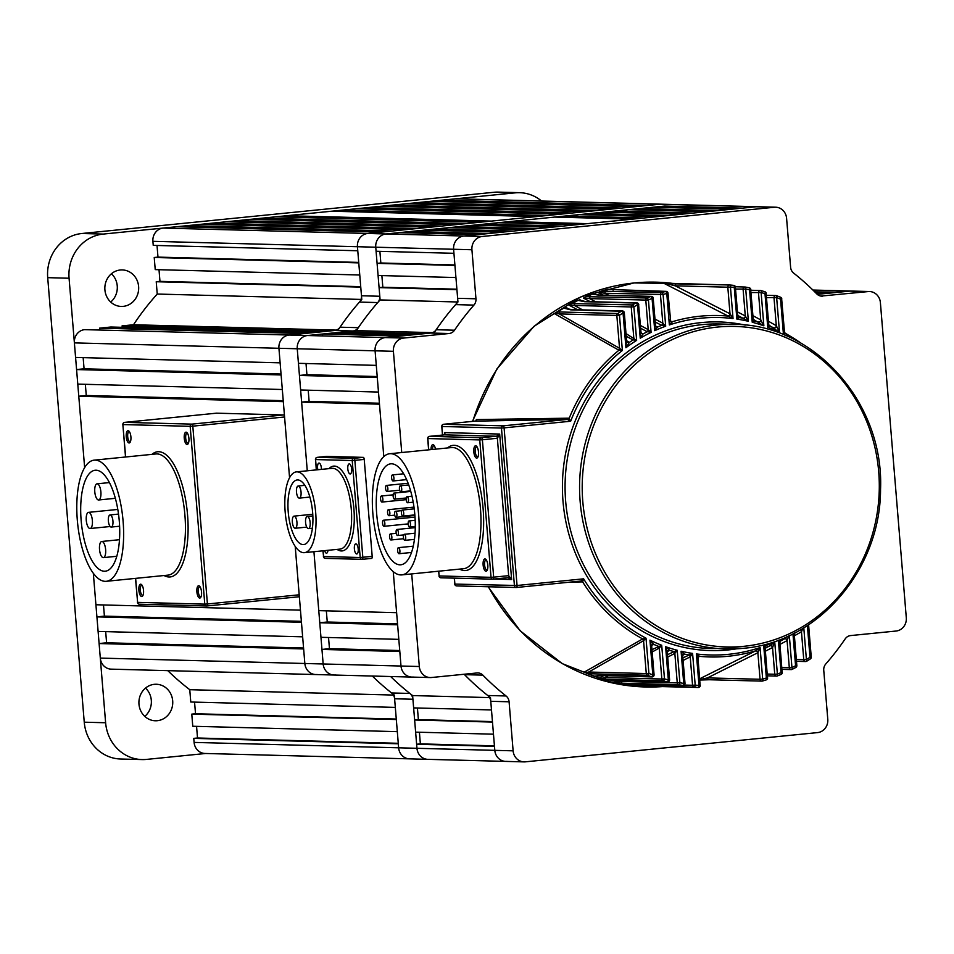 <?xml version="1.0" encoding="UTF-8"?>
<svg xmlns="http://www.w3.org/2000/svg" width="954" height="954" viewBox="0 0 954 954"><rect width="100%" height="100%" fill="white"/><g stroke="black" fill="none" stroke-linecap="round" stroke-linejoin="round"><path stroke-width="1.43" d="M820.929 296.086L868.152 291.578A12.175 11.281 91.5 0 1 869.464 291.53A12.175 11.281 91.5 0 1 880.387 302.585L906.3 617.787A12.175 11.281 91.5 0 1 896.056 631.035L850.586 635.579A8.121 7.525 -88.5 0 0 845.196 638.882A261.778 242.554 -88.5 0 1 825.782 663.984A8.121 7.525 -88.5 0 0 823.755 670.304L827.786 719.352A12.175 11.281 91.5 0 1 817.542 732.6L525.356 761.841A12.175 11.281 91.5 0 1 524.044 761.888A12.175 11.281 91.5 0 1 513.121 750.834L509.09 701.786L490.773 701.309A8.121 7.525 91.5 0 0 487.744 695.502A261.778 242.554 -88.5 0 1 464.55 674.657A8.121 7.525 91.5 0 0 464.133 674.251M419.319 666.512A12.175 11.281 91.5 0 0 430.242 677.567L111.213 669.148A12.175 11.281 -88.5 0 1 100.301 658.093L304.839 663.495A12.175 11.281 91.5 0 0 315.762 674.538A12.175 11.281 -88.5 0 1 304.839 663.495L323.156 663.972A12.175 11.281 91.5 0 0 334.079 675.027A12.175 11.281 -88.5 0 1 323.156 663.972L401.002 666.035A12.175 11.281 91.5 0 0 411.925 677.078A12.175 11.281 -88.5 0 1 401.002 666.035L419.319 666.512L411.711 573.903M401.729 452.53L393.406 351.31L375.089 350.822A12.175 11.281 -88.5 0 1 385.333 337.573L430.803 333.029A8.121 7.525 91.5 0 0 436.193 329.726A261.778 242.554 -88.5 0 1 455.607 304.624A8.121 7.525 91.5 0 0 457.646 298.304L475.963 298.793A8.121 7.525 -88.5 0 1 473.923 305.101L455.607 304.624M321.963 649.424L399.809 651.487L401.002 666.035L393.251 571.625L396.625 612.683L318.779 610.632L313.926 551.71L323.156 663.972L321.963 649.424L329.452 648.672L399.738 650.533M283.648 414.942L216.486 413.177L124.712 422.36L191.873 424.125L283.648 414.942A2.027 0.763 84.3 0 1 284.578 416.981L278.926 348.282A12.175 11.281 -88.5 0 1 289.169 335.033L385.333 337.573A12.175 11.281 91.5 0 0 375.089 350.822L376.293 365.37L298.435 363.319L297.243 348.77L307.271 470.799L301.631 402.111L379.477 404.162L383.794 456.62L375.089 350.822L297.243 348.77A12.175 11.281 -88.5 0 1 307.486 335.522L352.956 330.978L334.639 330.489A8.121 7.525 91.5 0 0 340.029 327.198A261.778 242.554 -88.5 0 1 359.443 302.084A8.121 7.525 91.5 0 0 361.471 295.764L379.787 296.253A8.121 7.525 -88.5 0 1 377.76 302.561L359.443 302.084M482.164 236.497A12.175 11.281 91.5 0 0 471.92 249.745L152.902 241.326A12.175 11.281 -88.5 0 1 163.146 228.078L367.684 233.468A12.175 11.281 91.5 0 0 357.44 246.716A12.175 11.281 -88.5 0 1 367.684 233.468L386 233.957A12.175 11.281 91.5 0 0 375.757 247.205A12.175 11.281 -88.5 0 1 386 233.957L463.847 236.008A12.175 11.281 91.5 0 0 453.603 249.256A12.175 11.281 -88.5 0 1 463.847 236.008L482.164 236.497L774.35 207.256L756.033 206.768A12.175 11.281 -88.5 0 1 757.357 206.72A12.175 11.281 91.5 0 0 756.033 206.768L678.187 204.716A12.175 11.281 -88.5 0 1 679.51 204.669A12.175 11.281 91.5 0 0 678.187 204.716L659.87 204.239A12.175 11.281 -88.5 0 1 661.194 204.192A12.175 11.281 91.5 0 0 659.87 204.239L455.332 198.837A12.175 11.281 -88.5 0 1 456.644 198.79L775.674 207.209A12.175 11.281 91.5 0 0 774.35 207.256M463.847 236.008L756.033 206.768L742.546 208.127L664.699 206.064L386 233.957L399.487 232.609L477.334 234.66L463.847 236.008M419.414 732.231L420.368 743.881L416.624 744.263L494.47 746.314L494.804 750.357A12.175 11.281 91.5 0 0 505.727 761.399A12.175 11.281 -88.5 0 1 494.804 750.357L490.773 701.309M379.787 296.253L375.757 247.205L376.091 251.248L453.937 253.299L453.603 249.256L457.646 298.304M868.152 291.578L849.835 291.101A12.175 11.281 -88.5 0 1 851.147 291.053A12.175 11.281 91.5 0 0 849.835 291.101L817.268 294.357M822.682 296.134A8.121 7.525 -88.5 0 1 821.799 296.157A8.121 7.525 -88.5 0 1 816.839 293.963A261.778 242.554 -88.5 0 0 793.656 273.106A8.121 7.525 -88.5 0 1 790.616 267.311L786.585 218.251A12.175 11.281 91.5 0 0 775.674 207.209M471.92 249.745L475.963 298.793M436.193 329.726L454.509 330.215A261.778 242.554 -88.5 0 1 473.923 305.101M454.509 330.215A8.121 7.525 -88.5 0 1 449.119 333.506L430.803 333.029M74.388 342.891L278.926 348.282L280.118 362.83L75.581 357.44L74.388 342.891A12.175 11.281 -88.5 0 1 84.632 329.643L289.169 335.033A12.175 11.281 91.5 0 0 278.926 348.282L297.243 348.77A12.175 11.281 91.5 0 1 307.486 335.522L403.649 338.062L449.119 333.506M403.649 338.062A12.175 11.281 91.5 0 0 393.406 351.31M430.242 677.567A12.175 11.281 91.5 0 0 431.554 677.507L477.024 672.964A8.121 7.525 -88.5 0 1 477.906 672.928A8.121 7.525 -88.5 0 1 482.867 675.134L464.55 674.657M487.744 695.502L506.061 695.979A261.778 242.554 -88.5 0 1 482.867 675.134M506.061 695.979A8.121 7.525 -88.5 0 1 509.09 701.786M812.999 290.123L849.835 291.101L813.5 290.612M814.966 292.067L834.845 292.592L816.421 293.534M454.939 265.427L455.929 277.542L378.082 275.491L377.092 263.364L454.939 265.427M333.709 332.898L322.464 334.019L400.322 336.082L411.556 334.949L333.709 332.898M356.367 330.633L344.943 331.777L422.789 333.828L434.213 332.684A261.778 242.554 -88.5 0 1 457.944 301.989L456.93 289.67L379.084 287.619L380.097 299.938A261.778 242.554 -88.5 0 0 356.367 330.633L432.496 332.636M414.632 720.008L415.634 732.135L493.48 734.186L492.479 722.071L414.632 720.008L418.377 719.638L417.423 707.987M489.581 697.601L412.617 695.573L413.631 707.892L491.489 709.943L490.475 697.624A261.778 242.554 -88.5 0 1 464.157 674.251M416.624 744.263L416.958 748.306A12.175 11.281 91.5 0 0 427.869 759.348A12.175 11.281 -88.5 0 1 416.958 748.306L412.927 699.246L394.61 698.769A8.121 7.525 91.5 0 0 391.569 692.962A261.778 242.554 -88.5 0 1 372.31 676.028A261.778 242.554 -88.5 0 0 394.3 695.084L395.314 707.403L190.776 702.013L189.763 689.694A261.778 242.554 -88.5 0 1 167.773 670.638M412.617 695.573A261.778 242.554 -88.5 0 1 390.627 676.517A261.778 242.554 -88.5 0 0 409.898 693.439A8.121 7.525 -88.5 0 1 412.927 699.246M328.534 637.499L329.452 648.672M319.769 622.759L397.615 624.81L398.82 639.359L320.961 637.308L319.769 622.759L327.258 622.008L397.544 623.856M326.34 610.834L327.258 622.008M308.202 390.186L309.12 401.36L301.631 402.111M299.437 375.447L377.283 377.498L378.476 392.046L300.629 389.983L299.437 375.447L306.926 374.695L306.007 363.522M322.464 334.019L322.583 335.45M344.943 331.777L345.062 333.196M381.874 275.587L382.828 287.237L379.084 287.619M379.883 251.343L380.837 262.994L377.092 263.364M410.84 232.907L410.721 231.476L424.208 230.129L502.054 232.192L488.567 233.539L410.721 231.476M435.561 230.427L435.453 229.008L448.929 227.66L526.787 229.711L513.3 231.059L435.453 229.008M460.293 227.958L460.174 226.539L473.661 225.18L551.507 227.243L538.02 228.59L460.174 226.539M485.014 225.49L484.894 224.059L498.382 222.711L576.228 224.762L562.741 226.11L484.894 224.059M509.734 223.009L509.615 221.59L554.572 217.083L632.419 219.146L587.461 223.641L509.615 221.59M565.925 217.393L565.805 215.962L579.293 214.614L657.139 216.665L643.652 218.013L565.805 215.962M590.645 214.912L590.526 213.493L604.013 212.146L681.86 214.197L668.384 215.544L590.526 213.493M615.378 212.444L615.258 211.013L628.746 209.665L706.592 211.716L693.105 213.076L615.258 211.013M640.098 209.963L639.979 208.544L653.466 207.197L731.313 209.248L717.825 210.595L639.979 208.544M664.819 207.495L664.699 206.064M411.925 677.078A12.175 11.281 91.5 0 0 413.237 677.03M524.044 761.888L505.727 761.399A12.175 11.281 91.5 0 0 507.039 761.352M457.157 301.965L380.097 299.938M309.12 401.36L379.406 403.22M306.926 374.695L377.212 376.544M418.377 719.638L492.443 721.594M420.368 743.881L494.434 745.837M382.828 287.237L456.894 289.193M380.837 262.994L454.903 264.95M140.691 584.206A6.189 2.313 -95.7 0 0 138.879 590.311A6.189 2.313 -95.7 0 0 141.705 596.536A6.189 2.313 -95.7 0 0 142.695 595.916A6.189 2.313 -95.7 0 0 143.505 590.144A6.189 2.313 -95.7 0 0 141.562 584.635A6.189 2.313 -95.7 0 0 140.691 584.206M142.063 585.267A5.068 1.896 -95.7 0 0 141.812 585.219A5.068 1.896 -95.7 0 0 141.729 585.219A5.068 1.896 -95.7 0 0 140.333 590.335A5.068 1.896 -95.7 0 0 142.647 595.32A5.068 1.896 -95.7 0 0 142.742 595.32A5.068 1.896 -95.7 0 0 143.052 595.201M128.075 430.648A6.189 2.313 -95.7 0 0 126.25 436.741A6.189 2.313 -95.7 0 0 129.088 442.966A6.189 2.313 -95.7 0 0 130.066 442.346A6.189 2.313 -95.7 0 0 130.877 436.574A6.189 2.313 -95.7 0 0 128.945 431.077A6.189 2.313 -95.7 0 0 128.075 430.648M129.434 431.697A5.068 1.896 -95.7 0 0 129.195 431.649A5.068 1.896 -95.7 0 0 129.1 431.661A5.068 1.896 -95.7 0 0 127.705 436.777A5.068 1.896 -95.7 0 0 130.018 441.762A5.068 1.896 -95.7 0 0 130.114 441.75A5.068 1.896 -95.7 0 0 130.436 441.642M186.078 432.174A6.189 2.313 -95.7 0 0 184.253 438.28A6.189 2.313 -95.7 0 0 187.091 444.504A6.189 2.313 -95.7 0 0 188.069 443.884A6.189 2.313 -95.7 0 0 188.88 438.113A6.189 2.313 -95.7 0 0 186.948 432.603A6.189 2.313 -95.7 0 0 186.078 432.174M187.437 433.235A5.068 1.896 -95.7 0 0 187.199 433.188A5.068 1.896 -95.7 0 0 187.103 433.188A5.068 1.896 -95.7 0 0 185.708 438.303A5.068 1.896 -95.7 0 0 188.021 443.288A5.068 1.896 -95.7 0 0 188.117 443.288A5.068 1.896 -95.7 0 0 188.439 443.169M198.694 585.732A6.189 2.313 -95.7 0 0 196.882 591.838A6.189 2.313 -95.7 0 0 199.708 598.063A6.189 2.313 -95.7 0 0 200.698 597.442A6.189 2.313 -95.7 0 0 201.509 591.671A6.189 2.313 -95.7 0 0 199.565 586.173A6.189 2.313 -95.7 0 0 198.694 585.732M200.066 586.793A5.068 1.896 -95.7 0 0 199.815 586.746A5.068 1.896 -95.7 0 0 199.732 586.746A5.068 1.896 -95.7 0 0 198.337 591.862A5.068 1.896 -95.7 0 0 200.65 596.846A5.068 1.896 -95.7 0 0 200.745 596.846A5.068 1.896 -95.7 0 0 201.067 596.739M103.247 557.637A8.121 3.029 -95.7 0 0 103.39 557.625A8.121 3.029 -95.7 0 0 105.62 549.444A8.121 3.029 -95.7 0 0 101.911 541.467A8.121 3.029 -95.7 0 0 101.768 541.478A8.121 3.029 -95.7 0 0 99.538 549.659A8.121 3.029 -95.7 0 0 103.247 557.637M89.986 528.516A8.121 3.029 -95.7 0 0 90.129 528.516A8.121 3.029 -95.7 0 0 92.359 520.324A8.121 3.029 -95.7 0 0 88.662 512.358A8.121 3.029 -95.7 0 0 88.507 512.358A8.121 3.029 -95.7 0 0 86.289 520.55A8.121 3.029 -95.7 0 0 89.986 528.516M98.5 499.979A8.121 3.029 -95.7 0 0 98.644 499.979A8.121 3.029 -95.7 0 0 100.874 491.787A8.121 3.029 -95.7 0 0 97.177 483.821A8.121 3.029 -95.7 0 0 97.034 483.821A8.121 3.029 -95.7 0 0 94.804 492.014A8.121 3.029 -95.7 0 0 98.5 499.979M111.153 527.061A6.094 2.278 -95.7 0 0 111.26 527.061A6.094 2.278 -95.7 0 0 112.93 520.92A6.094 2.278 -95.7 0 0 110.151 514.945A6.094 2.278 -95.7 0 0 110.044 514.945A6.094 2.278 -95.7 0 0 108.374 521.087A6.094 2.278 -95.7 0 0 111.153 527.061M96.056 470.215A50.729 18.961 -95.7 0 0 95.161 470.25A50.729 18.961 -95.7 0 0 81.233 521.421A50.729 18.961 -95.7 0 0 104.368 571.243A50.729 18.961 -95.7 0 0 105.262 571.207A50.729 18.961 -95.7 0 0 119.19 520.037A50.729 18.961 -95.7 0 0 96.056 470.215M105.19 581.344A60.877 22.753 -95.7 0 0 106.276 581.308A60.877 22.753 -95.7 0 0 122.983 519.894A60.877 22.753 -95.7 0 0 95.221 460.114A60.877 22.753 -95.7 0 0 94.148 460.15A60.877 22.753 -95.7 0 0 77.441 521.552A60.877 22.753 -95.7 0 0 105.19 581.344M284.578 416.981L192.803 426.164L207.423 603.977L299.198 594.795L295.215 546.415L304.839 663.495L303.646 648.947L99.109 643.545L100.301 658.093M135.647 578.362L137.614 602.368L204.776 604.144L190.168 426.331L122.994 424.566A2.027 1.884 91.5 0 1 124.712 422.36A2.027 0.763 -95.7 0 0 124.676 422.36L216.451 413.177A2.027 0.763 84.3 0 1 216.451 413.177A2.027 0.763 84.3 0 1 216.486 413.177M299.198 594.795A2.027 0.763 84.3 0 1 298.638 596.799A2.027 0.763 84.3 0 1 298.602 596.799L206.887 605.969M324.634 550.637A5.068 1.896 -95.7 0 0 326.483 553.177A5.068 1.896 -95.7 0 0 326.566 553.177A5.068 1.896 -95.7 0 0 327.973 550.303M356.701 553.976A5.068 1.896 -95.7 0 0 356.796 553.976A5.068 1.896 -95.7 0 0 358.191 548.86A5.068 1.896 -95.7 0 0 355.878 543.875A5.068 1.896 -95.7 0 0 355.782 543.875A5.068 1.896 -95.7 0 0 354.387 549.003A5.068 1.896 -95.7 0 0 356.701 553.976M350.13 473.971A5.068 1.896 -95.7 0 0 350.213 473.971A5.068 1.896 -95.7 0 0 351.609 468.855A5.068 1.896 -95.7 0 0 349.295 463.871A5.068 1.896 -95.7 0 0 349.2 463.871A5.068 1.896 -95.7 0 0 347.816 468.986A5.068 1.896 -95.7 0 0 350.13 473.971M321.438 469.38A5.068 1.896 -95.7 0 0 319.077 463.072A5.068 1.896 -95.7 0 0 318.982 463.072A5.068 1.896 -95.7 0 0 317.825 469.738M294.154 516.138A6.094 2.278 -95.7 0 0 294.047 516.138A6.094 2.278 -95.7 0 0 292.377 522.279A6.094 2.278 -95.7 0 0 295.144 528.266A6.094 2.278 -95.7 0 0 295.251 528.254A6.094 2.278 -95.7 0 0 296.932 522.112A6.094 2.278 -95.7 0 0 294.154 516.138M307.367 516.484A6.094 2.278 -95.7 0 0 307.26 516.496A6.094 2.278 -95.7 0 0 305.59 522.637A6.094 2.278 -95.7 0 0 308.369 528.611A6.094 2.278 -95.7 0 0 308.476 528.611A6.094 2.278 -95.7 0 0 310.145 522.47A6.094 2.278 -95.7 0 0 307.367 516.484M298.268 486.003A6.094 2.278 -95.7 0 0 298.161 486.015A6.094 2.278 -95.7 0 0 296.491 492.145A6.094 2.278 -95.7 0 0 299.27 498.131A6.094 2.278 -95.7 0 0 299.377 498.119A6.094 2.278 -95.7 0 0 301.047 491.99A6.094 2.278 -95.7 0 0 298.268 486.003M297.767 479.945A32.472 12.128 84.3 0 1 312.578 511.833A32.472 12.128 84.3 0 1 303.658 544.579A32.472 12.128 84.3 0 1 303.086 544.603A32.472 12.128 84.3 0 1 288.287 512.715A32.472 12.128 84.3 0 1 297.195 479.969A32.472 12.128 84.3 0 1 297.767 479.945M303.754 552.688A40.581 15.169 84.3 0 1 285.246 512.823A40.581 15.169 84.3 0 1 296.384 471.884A40.581 15.169 84.3 0 1 297.111 471.86A40.581 15.169 84.3 0 1 315.607 511.714A40.581 15.169 84.3 0 1 304.469 552.652A40.581 15.169 84.3 0 1 303.754 552.688M326.59 456.406A2.027 0.763 84.3 0 1 326.626 456.406A2.027 0.763 84.3 0 1 326.662 456.406L363.295 457.371A2.027 0.763 84.3 0 1 364.225 459.411L372.191 556.397A2.027 0.763 84.3 0 1 371.631 558.4A2.027 0.763 84.3 0 1 371.595 558.4L362.305 559.33A2.027 0.763 84.3 0 1 362.234 559.33A2.027 1.884 -88.5 0 1 360.195 557.506L352.217 460.52L315.583 459.554L316.43 469.881M582.846 301.321L579.829 299.723A201.366 186.567 -88.5 0 0 579.042 300.093L585.529 301.524A2.027 1.884 91.5 0 0 584.695 301.702L578.1 300.403A201.914 187.079 91.5 0 0 571.851 303.563L632.299 304.934A2.027 0.68 62.2 0 1 633.873 306.783L636.64 340.375L632.717 339.791L626.241 336.225M577.564 309.752L569.049 305.173L570.552 304.374M569.49 305.053L574.391 305.447L582.584 309.883M593.471 293.999L599.446 295.013A2.027 1.884 91.5 0 0 598.754 295.144L592.577 294.178A201.914 187.079 91.5 0 0 586.388 296.658L646.991 298.006A2.027 0.704 67.3 0 1 648.422 299.914L651.093 332.374L646.979 331.587L640.694 328.259M590.192 301.643L583.431 298.101L585.005 297.386M583.884 298.006L589.584 298.602L595.642 301.786M594.103 293.915L596.298 294.786M670.257 320.365A2.027 1.92 -41.3 0 0 670.638 321.081A2.027 1.92 -41.3 0 1 670.638 321.081L671.008 321.379A2.027 1.825 -62.9 0 0 672.284 321.498L672.51 321.665A2.027 1.92 -41.3 0 1 670.662 321.104L668.027 293.224A2.027 2.027 0 0 0 666.059 291.364A2.027 1.884 91.5 0 1 667.883 293.2L666.774 293.403A2.027 0.727 -106.4 0 0 665.522 291.435L608.437 289.456M603.035 295.108L597.931 292.484L601.032 291.22L661.802 292.568A2.027 0.727 72.4 0 1 663.09 294.536L665.689 326.208L661.384 325.195L655.291 322.047M598.396 292.413L604.908 293.236L608.855 295.263M608.879 289.181L608.223 289.336A201.366 186.567 -88.5 0 1 608.879 289.181L609.964 289.742M727.819 315.941A2.027 1.825 117.1 0 0 730.001 313.771L727.819 287.202L675.229 285.818L730.001 313.771L733.042 318.564L664.509 283.612L729.631 284.984M637.093 684.256A2.027 1.884 91.5 0 0 638.691 685.64L631.894 684.996L635.209 684.197M630.642 684.578L631.643 684.865L630.165 684.567L631.107 684.09M624.727 684.221L616.427 682.301L621.054 681.406A2.027 1.884 91.5 0 0 622.58 683.207L618.156 682.992A201.914 187.079 91.5 0 0 624.631 684.197L682.659 685.437A2.027 0.751 -79.9 0 0 683.732 683.446L684.841 683.243M615.449 681.967L616.427 682.301L614.984 681.919L617.453 680.655M609.523 680.989L601.306 678.449L604.979 677.519A2.027 1.884 91.5 0 0 606.339 679.284L602.725 679.081A201.914 187.079 91.5 0 0 609.391 680.953L667.108 681.907A2.027 0.739 -74.6 0 0 668.337 679.963L669.446 679.761M611.824 680.703L610.322 680.977M600.149 677.889L601.092 678.282L599.684 677.817L603.787 675.647M585.804 672.832L587.151 673.548L585.601 672.665L588.761 672.021A2.027 1.884 91.5 0 0 589.966 673.739L587.151 673.548A201.914 187.079 91.5 0 0 594.032 676.195L600.829 675.468L651.427 676.803A2.027 0.727 -69.3 0 0 652.81 674.907L653.919 674.705M597.431 675.694L594.986 676.35M595.642 676.398L601.402 675.575A2.027 1.884 -88.5 0 1 600.829 675.468M584.707 672.212L585.601 672.665L584.265 672.117L642.388 639.085L646.013 638.166L643.568 640.683L588.761 672.021L646.275 673.548L643.568 640.683A2.027 1.86 -120.5 0 0 642.388 639.085M476.177 421L476.332 419.569L568.811 418.186L570.659 421.227L567.427 419.414L474.782 421.155A2.027 0.763 -95.7 0 0 474.746 421.155A2.027 0.763 -95.7 0 0 474.71 421.167M571.971 309.621A2.027 1.884 91.5 0 0 570.766 309.859L563.778 308.13L565.483 307.188L569.645 309.442M560.225 311.982A2.027 1.884 -88.5 0 0 559.318 313.914L619.54 348.293L616.833 315.428L559.318 313.914L556.051 313.151L557.434 312.089L560.225 311.982L617.739 313.508A2.027 0.644 56.9 0 1 619.468 315.261L622.366 350.464L618.633 350.058L554.811 313.842A201.366 186.567 -88.5 0 1 556.397 312.781M626.611 340.721L629.413 342.367L625.919 347.733L623.057 312.984L624.166 312.769A2.027 1.884 91.5 0 0 622.354 310.932L571.756 309.597L566.318 308.583L565.305 307.403M484.954 558.925A6.189 2.313 -95.7 0 0 483.129 565.018A6.189 2.313 -95.7 0 0 485.968 571.243A6.189 2.313 -95.7 0 0 486.957 570.623A6.189 2.313 -95.7 0 0 487.768 564.851A6.189 2.313 -95.7 0 0 485.824 559.354A6.189 2.313 -95.7 0 0 484.954 558.925M486.325 559.974A5.068 1.896 -95.7 0 0 486.075 559.926A5.068 1.896 -95.7 0 0 485.991 559.926A5.068 1.896 -95.7 0 0 484.596 565.054A5.068 1.896 -95.7 0 0 486.91 570.027A5.068 1.896 -95.7 0 0 486.993 570.027A5.068 1.896 -95.7 0 0 487.315 569.92M435.513 449.155A6.189 2.313 -95.7 0 0 433.784 445.077A6.189 2.313 -95.7 0 0 432.913 444.636A6.189 2.313 -95.7 0 0 431.041 449.596M434.285 445.697A5.068 1.896 -95.7 0 0 434.034 445.649A5.068 1.896 -95.7 0 0 433.951 445.649A5.068 1.896 -95.7 0 0 432.496 449.453M475.652 445.768A6.189 2.313 -95.7 0 0 473.828 451.874A6.189 2.313 -95.7 0 0 476.666 458.099A6.189 2.313 -95.7 0 0 477.656 457.479A6.189 2.313 -95.7 0 0 478.467 451.707A6.189 2.313 -95.7 0 0 476.523 446.198A6.189 2.313 -95.7 0 0 475.652 445.768M477.024 446.83A5.068 1.896 -95.7 0 0 476.773 446.782A5.068 1.896 -95.7 0 0 476.69 446.782A5.068 1.896 -95.7 0 0 475.295 451.898A5.068 1.896 -95.7 0 0 477.608 456.883A5.068 1.896 -95.7 0 0 477.692 456.883A5.068 1.896 -95.7 0 0 478.014 456.763M699.723 678.771L755.699 650.819L760.088 647.575L762.687 679.105A2.027 0.727 73.6 0 1 762.496 681.037L762.496 681.037A2.027 0.727 73.6 0 1 762.413 681.049A2.027 1.884 91.5 0 1 762.174 681.096M765.442 648.112L770.212 645.667L774.731 641.851L777.379 674.084A2.027 0.715 68.6 0 1 777.355 675.945L777.355 675.945A2.027 0.715 68.6 0 1 777.248 675.969A2.027 1.884 91.5 0 1 776.866 676.076M789.328 635.614L791.951 667.597A2.027 0.68 63.5 0 1 792.094 669.398L792.094 669.398A2.027 0.68 63.5 0 1 791.975 669.422A2.027 1.884 91.5 0 1 791.438 669.589M803.793 627.851L806.404 659.536A2.027 0.656 58.2 0 1 806.702 661.241A2.027 0.656 58.2 0 1 806.571 661.277A2.027 1.884 91.5 0 1 805.891 661.527M585.756 301.536A2.027 1.884 91.5 0 0 585.529 301.524L636.795 302.871A2.027 1.884 91.5 0 0 635.96 303.062L584.695 301.702M599.661 295.036A2.027 1.884 91.5 0 0 599.446 295.013L651.367 296.384A2.027 1.884 91.5 0 0 650.676 296.515L598.754 295.144M613.696 289.992A2.027 1.884 91.5 0 0 613.482 289.968L613.482 289.968A2.027 1.884 91.5 0 0 612.933 290.04M738.36 317.014L739.374 317.563L736.87 319.089L734.258 287.416A199.887 185.207 91.5 0 0 730.454 287.035L727.819 287.202A2.027 1.884 -88.5 0 1 729.846 284.996A2.027 0.763 95 0 1 729.87 284.996L729.87 284.996A2.027 0.763 95 0 1 730.454 287.035L733.042 318.564A168.775 156.384 91.5 0 0 669.362 324.944L670.066 319.769M737.549 311.934L745.289 315.965L743.094 289.229A2.027 1.884 -88.5 0 1 745.277 287.047A2.027 0.751 100.1 0 1 745.324 287.047L745.324 287.047A2.027 0.751 100.1 0 1 745.73 289.062L748.377 321.295L737.836 315.452M752.968 315.714L760.72 319.876L758.478 292.723A2.027 1.884 -88.5 0 1 760.827 290.565A2.027 0.739 105.4 0 1 760.898 290.576L760.898 290.576A2.027 0.739 105.4 0 1 761.125 292.556L763.856 325.815L753.266 319.328M768.542 321.331L776.306 325.672L774.004 297.779A2.027 1.884 -88.5 0 1 776.508 295.68A2.027 0.727 110.7 0 1 776.592 295.692L776.592 295.692A2.027 0.727 110.7 0 1 776.639 297.612L779.501 332.362L768.888 325.075M383.46 520.252A3.041 1.133 84.3 0 1 384.844 523.245A3.041 1.133 84.3 0 1 384.009 526.31A3.041 1.133 84.3 0 1 383.961 526.31A3.041 1.133 84.3 0 1 382.566 523.329A3.041 1.133 84.3 0 1 383.401 520.252A3.041 1.133 84.3 0 1 383.46 520.252M390.46 533.918A3.041 1.133 84.3 0 1 391.844 536.911A3.041 1.133 84.3 0 1 391.009 539.976A3.041 1.133 84.3 0 1 390.961 539.988A3.041 1.133 84.3 0 1 389.566 536.995A3.041 1.133 84.3 0 1 390.401 533.918A3.041 1.133 84.3 0 1 390.46 533.918M398.999 553.714A3.041 1.133 -95.7 0 0 399.058 553.714A3.041 1.133 -95.7 0 0 399.893 550.649A3.041 1.133 -95.7 0 0 398.498 547.656A3.041 1.133 -95.7 0 0 398.45 547.656A3.041 1.133 -95.7 0 0 397.615 550.732A3.041 1.133 -95.7 0 0 398.999 553.714M397.508 535.528A3.041 1.133 -95.7 0 0 397.556 535.528A3.041 1.133 -95.7 0 0 398.39 532.463A3.041 1.133 -95.7 0 0 397.007 529.47A3.041 1.133 -95.7 0 0 396.947 529.47A3.041 1.133 -95.7 0 0 396.113 532.547A3.041 1.133 -95.7 0 0 397.508 535.528M396.005 517.342A3.041 1.133 -95.7 0 0 396.065 517.342A3.041 1.133 -95.7 0 0 396.9 514.278A3.041 1.133 -95.7 0 0 395.516 511.284A3.041 1.133 -95.7 0 0 395.457 511.284A3.041 1.133 -95.7 0 0 394.622 514.361A3.041 1.133 -95.7 0 0 396.005 517.342M388.469 509.674A3.041 1.133 84.3 0 1 389.852 512.668A3.041 1.133 84.3 0 1 389.017 515.732A3.041 1.133 84.3 0 1 388.97 515.732A3.041 1.133 84.3 0 1 387.574 512.751A3.041 1.133 84.3 0 1 388.409 509.674A3.041 1.133 84.3 0 1 388.469 509.674M381.469 496.008A3.041 1.133 84.3 0 1 382.852 498.99A3.041 1.133 84.3 0 1 382.017 502.066A3.041 1.133 84.3 0 1 381.958 502.066A3.041 1.133 84.3 0 1 380.574 499.073A3.041 1.133 84.3 0 1 381.409 496.008A3.041 1.133 84.3 0 1 381.469 496.008M386.477 485.431A3.041 1.133 84.3 0 1 387.861 488.412A3.041 1.133 84.3 0 1 387.026 491.489A3.041 1.133 84.3 0 1 386.966 491.489A3.041 1.133 84.3 0 1 385.583 488.496A3.041 1.133 84.3 0 1 386.418 485.431A3.041 1.133 84.3 0 1 386.477 485.431M394.515 499.157A3.041 1.133 -95.7 0 0 394.562 499.157A3.041 1.133 -95.7 0 0 395.409 496.092A3.041 1.133 -95.7 0 0 394.014 493.099A3.041 1.133 -95.7 0 0 393.966 493.099A3.041 1.133 -95.7 0 0 393.131 496.175A3.041 1.133 -95.7 0 0 394.515 499.157L406.261 497.988M404.818 540.346A3.041 1.133 -95.7 0 0 404.866 540.346A3.041 1.133 -95.7 0 0 405.7 537.281A3.041 1.133 -95.7 0 0 404.317 534.288A3.041 1.133 -95.7 0 0 404.257 534.288A3.041 1.133 -95.7 0 0 403.423 537.364A3.041 1.133 -95.7 0 0 404.818 540.346M409.588 526.99A3.041 1.133 -95.7 0 0 409.648 526.99A3.041 1.133 -95.7 0 0 410.482 523.913A3.041 1.133 -95.7 0 0 409.099 520.932A3.041 1.133 -95.7 0 0 409.039 520.932A3.041 1.133 -95.7 0 0 408.205 523.996A3.041 1.133 -95.7 0 0 409.588 526.99M402.815 516.102A3.041 1.133 -95.7 0 0 402.874 516.102A3.041 1.133 -95.7 0 0 403.709 513.025A3.041 1.133 -95.7 0 0 402.326 510.044A3.041 1.133 -95.7 0 0 402.266 510.044A3.041 1.133 -95.7 0 0 401.431 513.109A3.041 1.133 -95.7 0 0 402.815 516.102M407.596 502.746A3.041 1.133 -95.7 0 0 407.656 502.746A3.041 1.133 -95.7 0 0 408.491 499.669A3.041 1.133 -95.7 0 0 407.096 496.676A3.041 1.133 -95.7 0 0 407.048 496.688A3.041 1.133 -95.7 0 0 406.213 499.753A3.041 1.133 -95.7 0 0 407.596 502.746M400.823 491.859A3.041 1.133 -95.7 0 0 400.883 491.859A3.041 1.133 -95.7 0 0 401.717 488.782A3.041 1.133 -95.7 0 0 400.334 485.789A3.041 1.133 -95.7 0 0 400.275 485.801A3.041 1.133 -95.7 0 0 399.44 488.865A3.041 1.133 -95.7 0 0 400.823 491.859M393.024 480.971A3.041 1.133 -95.7 0 0 393.072 480.971A3.041 1.133 -95.7 0 0 393.907 477.906A3.041 1.133 -95.7 0 0 392.523 474.913A3.041 1.133 -95.7 0 0 392.464 474.913A3.041 1.133 -95.7 0 0 391.629 477.99A3.041 1.133 -95.7 0 0 393.024 480.971L406.619 479.623M391.605 463.799A50.729 18.961 -95.7 0 0 390.711 463.835A50.729 18.961 -95.7 0 0 376.782 515.005A50.729 18.961 -95.7 0 0 399.917 564.828A50.729 18.961 -95.7 0 0 400.811 564.792A50.729 18.961 -95.7 0 0 414.74 513.622A50.729 18.961 -95.7 0 0 391.605 463.799M400.74 574.928A60.877 22.753 -95.7 0 0 401.825 574.892A60.877 22.753 -95.7 0 0 418.532 513.49A60.877 22.753 -95.7 0 0 390.782 453.699A60.877 22.753 -95.7 0 0 389.697 453.734A60.877 22.753 -95.7 0 0 372.99 515.148A60.877 22.753 -95.7 0 0 400.74 574.928M697.934 658.713L696.408 653.943L699.831 656.531A2.027 1.86 63.4 0 0 698.9 656.71L698.9 656.71A2.027 1.86 63.4 0 0 698.757 656.781M682.909 657.902L692.592 653.43L690.219 656.841L683.112 660.454M682.647 656.507L681.084 651.224L684.71 654.361A2.027 1.86 62.8 0 0 683.589 654.516L683.589 654.516A2.027 1.86 62.8 0 0 683.41 654.623M667.526 654.647L677.221 650.27L674.836 653.371L667.728 657.103M667.216 652.596L665.606 646.705L669.672 650.33L667.383 651.594M652.011 649.626L661.706 645.262L659.286 648.064L652.202 651.964M651.63 646.8L649.96 640.158L654.062 644.761A2.027 1.86 60.8 0 0 652.512 644.844L652.512 644.844A2.027 1.86 60.8 0 0 652.262 645.023M516.531 587.485L580.712 581.058L583.621 578.828L582.655 581.88L569.299 582.202M640.468 325.481L648.398 329.726A2.027 1.681 102.5 0 1 647.337 331.718A170.778 158.233 -88.5 0 0 643.628 333.65A2.027 1.896 -36.7 0 1 641.326 333.089L641.756 333.471A2.027 1.825 -61.7 0 0 643.401 333.459L640.241 338.193L640.849 331.873M655.052 319.125L662.97 323.263A2.027 1.681 103.8 0 1 661.742 325.326A170.778 158.233 -88.5 0 0 657.998 326.817A2.027 1.908 -39 0 1 655.911 326.232L656.316 326.578A2.027 1.825 -62.4 0 0 657.771 326.638L654.73 330.668L655.386 324.968M753.863 320.58L754.59 320.985L752.229 322.249L753.1 319.101M769.723 326.089A2.027 1.825 -61 0 1 769.592 326.029L767.743 327.258L768.638 324.408M785.249 333.387L783.437 334.353L784.355 331.801M779.716 642.877L778.369 640.146L780.825 640.79A2.027 1.98 61.5 0 0 780.825 640.79L780.825 640.79A2.027 1.98 61.5 0 0 779.812 642.436M765.144 649.34L763.76 646.299L766.074 647.372M622.258 680.774L621.054 681.406L677.257 682.885L674.836 653.371A2.027 1.86 -117.8 0 0 673.285 651.63M608.27 675.766L604.979 677.519L661.837 679.021L659.286 648.064A2.027 1.86 -118.9 0 0 657.926 646.383M640.671 685.831L698.078 687.488A2.027 0.763 -85 0 0 699.008 685.485L696.408 653.943A168.775 156.384 91.5 0 0 728.546 654.313A168.775 156.384 91.5 0 0 760.088 647.575L757.87 652.715L707.463 677.889A2.027 1.884 91.5 0 0 709.287 679.737L761.864 681.12A2.027 1.884 91.5 0 0 762.091 681.108M762.568 681.001A201.914 187.079 -88.5 0 0 766.134 679.916A2.027 0.727 -107.6 0 0 766.217 679.904A2.027 0.727 -107.6 0 0 766.372 677.984L763.76 646.299A168.775 156.384 91.5 0 0 774.731 641.851L772.549 647.516L765.442 651.153M788.875 635.817L787.086 640.611L779.99 644.379M802.743 628.483L801.467 631.81L794.384 635.769M626.027 333.614L636.64 340.375A168.775 156.384 91.5 0 0 625.919 347.733L626.456 340.661M806.798 661.134A201.914 187.079 -88.5 0 0 810.196 658.976A2.027 0.644 -123.1 0 0 810.328 658.94A2.027 0.644 -123.1 0 0 809.994 657.258L807.382 625.586M794.145 634.577L793.811 633.42M792.19 669.314A201.914 187.079 -88.5 0 0 795.636 667.538A2.027 0.68 -117.8 0 0 795.767 667.514A2.027 0.68 -117.8 0 0 795.576 665.737L792.953 633.861M780.646 297.314A2.027 1.884 91.5 0 1 781.66 298.936L784.474 331.932M786.072 335.76A168.775 156.384 91.5 0 0 783.437 334.353L780.551 299.139A2.027 0.715 -67.9 0 0 780.551 297.243L780.551 297.243A2.027 0.715 -67.9 0 0 780.455 297.219A201.914 187.079 -88.5 0 0 776.675 295.74M787.241 640.432A2.027 1.669 -118.1 0 0 784.582 638.822L784.582 638.822A170.778 158.233 -88.5 0 1 783.437 639.442L787.086 636.628M773.587 327.711A2.027 1.825 119.3 0 0 776.306 325.672L779.501 332.362A168.775 156.384 91.5 0 0 767.743 327.258L764.989 293.665A2.027 0.739 -73.3 0 0 764.81 291.697L764.81 291.697A2.027 0.739 -73.3 0 0 764.738 291.685A201.914 187.079 -88.5 0 0 760.958 290.6M779.812 642.757L782.149 672.391M777.45 675.885A201.914 187.079 -88.5 0 0 780.944 674.466A2.027 0.704 -112.7 0 0 781.052 674.454L781.052 674.454A2.027 0.704 -112.7 0 0 781.04 672.606L778.369 640.182M764.893 291.745A2.027 1.884 91.5 0 1 766.098 293.45L768.757 324.539M758.18 321.975A2.027 1.825 118.3 0 0 760.72 319.876L763.856 325.815A168.775 156.384 91.5 0 0 752.229 322.249L749.558 289.801A2.027 0.751 -78.6 0 0 749.2 287.786L749.2 287.786A2.027 0.751 -78.6 0 0 749.152 287.786A201.914 187.079 -88.5 0 0 745.36 287.059M765.239 649.221L767.481 677.781M698.674 679.94L707.463 677.889L760.052 679.272A2.027 1.884 91.5 0 0 761.864 681.12A2.027 2.027 0 0 0 762.496 681.037L766.217 679.904A2.027 2.027 0 0 0 767.624 677.793L766.372 677.984A199.887 185.207 91.5 0 1 762.687 679.105L760.052 679.272L757.87 652.715A2.027 1.86 -116.6 0 0 755.365 650.974M749.272 287.81A2.027 1.884 91.5 0 1 750.667 289.587L753.219 319.244M742.939 318.111A2.027 1.825 117.6 0 0 745.289 315.965L748.377 321.295A168.775 156.384 91.5 0 0 736.87 319.089L737.704 315.643M698.03 658.558L700.117 685.27M618.633 350.058A2.027 1.813 -59.7 0 0 619.54 348.293L622.366 350.464A168.775 156.384 91.5 0 0 570.659 421.227L504.094 427.881L517.056 585.494L583.621 578.828A168.775 156.384 91.5 0 0 646.013 638.166L648.911 673.381A199.887 185.207 91.5 0 0 652.81 674.907L649.96 640.158A168.775 156.384 91.5 0 0 661.706 645.262L664.473 678.854A199.887 185.207 91.5 0 0 668.337 679.963L665.606 646.705A168.775 156.384 91.5 0 0 677.221 650.27L679.892 682.718A199.887 185.207 91.5 0 0 683.732 683.446L681.084 651.224A168.775 156.384 91.5 0 0 692.592 653.43L695.192 685.103A2.027 0.763 96.3 0 1 694.238 687.107L638.691 685.64M733.698 285.377A201.914 187.079 -88.5 0 0 729.882 284.996L733.721 285.377A2.027 2.027 0 0 1 735.522 287.226L734.258 287.416A2.027 0.763 -83.7 0 0 733.721 285.377A2.027 0.763 -83.7 0 0 733.698 285.377A2.027 1.884 91.5 0 1 735.367 287.202L737.824 315.774M682.742 656.352L684.996 683.267A2.027 2.027 0 0 1 682.909 685.461A2.027 1.884 -88.5 0 1 682.659 685.437A201.914 187.079 -88.5 0 1 678.771 684.698L622.58 683.207M730.192 313.926A2.027 1.646 110.9 0 1 728.176 316.096A170.778 158.233 -88.5 0 0 700.129 316.203A170.778 158.233 -88.5 0 0 672.51 321.665L669.362 324.944L666.774 293.403A199.887 185.207 91.5 0 0 663.09 294.536L604.908 293.236A2.027 1.884 -88.5 0 1 606.255 291.101M679.892 682.718A2.027 0.751 101.4 0 1 678.771 684.698A2.027 1.884 91.5 0 1 677.257 682.885L679.892 682.718M662.97 323.263L665.689 326.208A168.775 156.384 91.5 0 0 654.73 330.668L652.071 298.435A2.027 0.715 -111.4 0 0 650.676 296.515A201.914 187.079 -88.5 0 0 646.991 298.006A2.027 1.884 -88.5 0 0 645.786 300.081L589.584 298.602A2.027 1.884 -88.5 0 1 590.788 296.527M667.311 652.429L669.601 679.785A2.027 2.027 0 0 1 667.526 681.979A2.027 1.884 -88.5 0 1 667.108 681.907A201.914 187.079 -88.5 0 1 663.197 680.786L606.339 679.284M664.473 678.854A2.027 0.739 106.7 0 1 663.197 680.786A2.027 1.884 91.5 0 1 661.837 679.021L664.473 678.854M646.979 331.587A2.027 1.825 118.1 0 0 648.207 329.607L645.786 300.081L648.422 299.914A199.887 185.207 91.5 0 1 652.071 298.435L653.335 298.256A2.027 2.027 0 0 0 651.367 296.384A2.027 1.884 91.5 0 1 653.192 298.232L655.505 325.135M648.398 329.726L651.093 332.374A168.775 156.384 91.5 0 0 640.241 338.193L637.499 304.922A2.027 0.68 -116.5 0 0 635.96 303.062A201.914 187.079 -88.5 0 0 632.299 304.934A2.027 1.884 -88.5 0 0 631.238 306.949L574.391 305.447A2.027 1.884 -88.5 0 1 575.441 303.444M651.725 646.621L654.074 674.716A2.027 2.027 0 0 1 652.25 676.911A2.027 1.884 -88.5 0 1 651.427 676.803A201.914 187.079 -88.5 0 1 647.48 675.253L589.966 673.739M648.911 673.381A2.027 0.715 112.1 0 1 647.48 675.253A2.027 1.884 91.5 0 1 646.275 673.548L648.911 673.381M632.717 339.791A2.027 1.825 119 0 0 633.79 337.907L631.238 306.949L633.873 306.783A199.887 185.207 91.5 0 1 637.499 304.922L638.763 304.731A2.027 2.027 0 0 0 636.795 302.871A2.027 1.884 91.5 0 1 638.608 304.708L640.969 332.052M570.766 309.859L621.364 311.195A201.914 187.079 -88.5 0 0 617.739 313.508A2.027 1.884 -88.5 0 0 616.833 315.428L619.468 315.261A199.887 185.207 91.5 0 1 623.057 312.984A2.027 0.656 -121.8 0 0 621.364 311.195A2.027 1.884 91.5 0 1 622.354 310.932A2.027 2.027 0 0 1 624.321 312.793L626.587 340.864M626.659 341.353A2.027 1.872 145.8 0 0 629.413 342.367A170.778 158.233 -88.5 0 1 633.074 339.922A2.027 1.681 101.1 0 0 633.969 338.026M627.112 342.092A2.027 1.825 119.3 0 0 627.338 342.247L627.338 342.247A2.027 1.825 119.3 0 0 629.175 342.152M619.718 348.413A2.027 1.693 -80.2 0 1 618.991 350.19A170.778 158.233 -88.5 0 0 569.204 418.246A2.027 1.741 -69.3 0 1 567.678 419.438M643.735 640.551A2.027 1.705 -101.7 0 0 642.734 638.953A170.778 158.233 -88.5 0 1 582.655 581.88A2.027 1.765 67.9 0 0 580.962 581.022M582.274 581.964A2.027 1.681 89 0 0 580.843 581.046L580.843 581.046A2.027 1.681 89 0 0 580.807 581.058L516.496 587.485A2.027 0.763 84.3 0 1 516.46 587.485A2.027 1.884 -88.5 0 1 514.421 585.661L501.458 428.048L441.929 426.486L442.632 435.036M568.811 418.186A2.027 1.681 -91 0 1 567.427 419.414L503.163 425.842A2.027 0.763 84.3 0 1 504.094 427.881L501.458 428.048A2.027 1.884 91.5 0 1 503.163 425.842L443.634 424.28A2.027 1.884 91.5 0 0 441.929 426.486L441.929 426.414M475.867 421.036A201.473 186.674 -88.5 0 1 476.332 419.569L476.797 420.929A2.027 1.634 -98.1 0 0 476.678 420.929L476.678 420.929A2.027 1.634 -98.1 0 0 476.571 420.952M659.452 647.945A2.027 1.705 -103 0 0 658.26 646.263A170.778 158.233 -88.5 0 1 654.265 644.582A2.027 1.932 32.3 0 0 651.713 646.12M674.991 653.251A2.027 1.705 -104.5 0 0 673.631 651.499A170.778 158.233 -88.5 0 1 669.672 650.33A2.027 1.944 36 0 0 667.299 651.952M669.458 650.497A2.027 1.86 62 0 0 668.134 650.616L668.134 650.616A2.027 1.86 62 0 0 667.919 650.759M690.386 656.71A2.027 1.705 -105.9 0 0 688.836 654.921A170.778 158.233 -88.5 0 1 684.924 654.205A2.027 1.956 39.6 0 0 682.73 655.887M758.025 652.56A2.027 1.681 -113.5 0 0 755.699 650.819A170.778 158.233 -88.5 0 1 728.081 656.28A170.778 158.233 -88.5 0 1 700.033 656.388A2.027 1.956 43.1 0 0 698.018 658.117M688.502 655.052A2.027 1.86 -117 0 1 690.219 656.841L692.556 685.27L695.192 685.103A199.887 185.207 91.5 0 0 699.008 685.485L700.26 685.294A2.027 2.027 0 0 1 698.185 687.488A2.027 1.884 -88.5 0 1 698.078 687.488A201.914 187.079 -88.5 0 1 694.238 687.107A2.027 1.884 91.5 0 1 692.556 685.27L684.185 685.055M772.704 647.349A2.027 1.681 -115.7 0 0 770.212 645.667A170.778 158.233 -88.5 0 1 766.467 647.158A2.027 1.98 58.1 0 0 766.145 647.313A2.027 1.98 58.1 0 0 766.145 647.325A2.027 1.98 58.1 0 0 765.227 648.875M766.265 647.277A2.027 1.86 63 0 0 766.145 647.325L765.263 649.066M769.878 645.834A2.027 1.86 -117.2 0 1 772.549 647.516L774.743 674.251L777.379 674.084A199.887 185.207 91.5 0 0 781.04 672.606L782.292 672.415A2.027 2.027 0 0 1 781.052 674.454L777.355 675.945A2.027 2.027 0 0 1 776.818 676.076A2.027 1.884 91.5 0 1 776.568 676.088A2.027 2.027 0 0 0 776.818 676.076M794.67 632.979A2.027 1.98 64.9 0 0 794.229 634.171M784.319 638.965A2.027 1.86 -118 0 1 787.086 640.611L789.316 667.764L791.951 667.597A199.887 185.207 91.5 0 0 795.576 665.737L796.685 665.522M799.989 630.093A2.027 1.86 -119.2 0 1 801.467 631.81L803.757 659.703L806.404 659.536A199.887 185.207 91.5 0 0 809.994 657.258L811.103 657.056M800.203 629.974A2.027 1.658 -121 0 1 801.622 631.62M768.805 324.861A2.027 1.968 -55.6 0 0 769.592 326.029L769.592 326.029A2.027 1.968 -55.6 0 0 769.95 326.22A170.778 158.233 -88.5 0 1 773.944 327.902A2.027 1.61 117.6 0 0 776.484 325.863M784.868 332.982L791.426 336.917A170.778 158.233 -88.5 0 1 801.396 343.428L791.426 336.917A170.778 158.233 -88.5 0 0 785.488 333.53A2.027 1.968 -58.1 0 1 785.38 333.471L785.38 333.471A2.027 1.968 -58.1 0 1 784.522 332.231M753.266 319.578A2.027 1.956 -53.3 0 0 753.982 320.675A2.027 1.956 -53.3 0 1 753.982 320.675A2.027 1.956 -53.3 0 0 754.59 320.985A170.778 158.233 -88.5 0 1 758.549 322.154A2.027 1.622 115 0 0 760.898 320.055M737.883 316.144A2.027 1.956 -51.1 0 0 738.515 317.157A2.027 1.956 -51.1 0 1 738.515 317.157A2.027 1.956 -51.1 0 0 739.374 317.563A170.778 158.233 -88.5 0 1 743.297 318.278A2.027 1.634 112.8 0 0 745.479 316.132M754.364 320.842A2.027 1.825 -61.9 0 1 754.042 320.723L753.266 319.411M665.415 283.672A201.366 186.567 -88.5 0 0 664.509 283.612L665.01 283.672M677.268 283.6A2.027 1.884 -88.5 0 0 677.161 283.6L677.161 283.6A2.027 1.884 -88.5 0 0 675.229 285.818L666.083 283.553M739.147 317.42A2.027 1.825 -62.6 0 1 738.646 317.253L738.646 317.253A2.027 1.825 -62.6 0 1 738.634 317.241L737.883 315.965M661.384 325.195A2.027 1.825 117.4 0 0 662.791 323.132L660.454 294.703A2.027 1.884 -88.5 0 1 661.802 292.568A201.914 187.079 -88.5 0 1 665.522 291.435A2.027 1.884 91.5 0 1 666.059 291.364L608.449 289.456M655.911 326.232A2.027 1.908 -39 0 1 655.577 325.6M445.017 434.702L444.719 432.603L444.54 434.857L429.55 436.348L481.448 437.719L496.438 436.216L499.669 434.058L497.368 438.268L482.378 439.758L493.671 577.158L508.661 575.656L511.63 579.531L508.065 577.659L493.146 579.15M508.065 577.659A2.027 0.763 -95.7 0 0 508.1 577.659L508.1 577.659A2.027 0.763 -95.7 0 0 508.661 575.656L497.368 438.268A2.027 0.763 -95.7 0 0 496.438 436.216L444.54 434.857A2.027 0.763 -95.7 0 0 444.504 434.857L444.504 434.857A2.027 0.763 -95.7 0 0 444.469 434.857M729.87 284.996A2.027 2.027 0 0 0 729.738 284.984L668.062 283.266M607.352 289.289L601.032 291.22A201.914 187.079 91.5 0 1 607.173 289.36L608.068 289.289M556.218 312.972L557.434 312.089A201.914 187.079 91.5 0 1 563.778 308.13L564.673 307.689M698.996 679.999L700.677 679.952L698.996 679.999M639.812 686.045L633.444 685.437A201.914 187.079 91.5 0 0 639.788 686.045M625.55 684.101L624.631 684.197L625.55 684.101M616.678 680.584A2.027 1.884 -88.5 0 1 616.26 680.619L616.26 680.619A2.027 1.884 -88.5 0 1 615.843 680.56M163.146 228.078L176.633 226.73L381.171 232.12L367.684 233.468L659.87 204.239L646.383 205.587L441.845 200.185L455.332 198.837M196.56 726.352L197.514 738.002L193.769 738.372L398.307 743.774L398.641 747.817A12.175 11.281 91.5 0 0 409.552 758.859A12.175 11.281 -88.5 0 1 398.641 747.817L394.61 698.769M84.632 329.643L289.169 335.033L334.639 330.489M152.902 241.326L153.236 245.369L357.774 250.759L357.44 246.716L361.471 295.764M340.029 327.198L358.346 327.675A261.778 242.554 -88.5 0 1 377.76 302.561M358.346 327.675A8.121 7.525 -88.5 0 1 352.956 330.978M334.079 675.027A12.175 11.281 91.5 0 0 335.391 674.979M505.727 761.399L427.869 759.348A12.175 11.281 91.5 0 0 429.193 759.301M145.509 688.072A18.269 16.922 -88.5 0 1 144.769 716.382M154.333 684.328A18.269 16.922 -88.5 0 1 156.313 684.256A18.269 16.922 -88.5 0 1 172.746 701.894A18.269 16.922 -88.5 0 1 157.315 720.699A18.269 16.922 -88.5 0 1 155.347 720.771A18.269 16.922 -88.5 0 1 138.914 703.134A18.269 16.922 -88.5 0 1 154.333 684.328M111.451 273.738A18.269 16.922 -88.5 0 1 110.7 302.048M120.264 269.994A18.269 16.922 -88.5 0 1 122.243 269.922A18.269 16.922 -88.5 0 1 138.676 287.559A18.269 16.922 -88.5 0 1 123.257 306.365A18.269 16.922 -88.5 0 1 121.277 306.437A18.269 16.922 -88.5 0 1 104.845 288.8A18.269 16.922 -88.5 0 1 120.264 269.994M205.67 753.481L146.403 759.42A40.581 37.6 91.5 0 1 142.003 759.575A40.581 37.6 91.5 0 1 105.62 722.75L93.325 573.259L95.913 604.753L300.462 610.155L295.215 546.415M85.347 384.307L86.265 395.481L78.777 396.232L84.644 467.603L69.07 278.234L47.7 277.662A40.581 37.6 -88.5 0 1 81.841 233.503L493.898 192.279A40.581 37.6 -88.5 0 1 498.286 192.112L519.656 192.684A40.581 37.6 91.5 0 0 515.267 192.839L493.898 192.279M142.003 759.575L120.633 759.014A40.581 37.6 -88.5 0 1 84.25 722.19L47.7 277.662M81.841 233.503L103.211 234.076L515.267 192.839M541.574 201.032A40.581 37.6 91.5 0 0 519.656 192.684M103.211 234.076A40.581 37.6 91.5 0 0 69.07 278.234M358.776 262.887L359.765 275.002L155.228 269.612L154.226 257.485L358.776 262.887M110.843 327.019L99.61 328.14L304.147 333.542L315.392 332.409L110.843 327.019M133.5 324.754L122.088 325.886L326.626 331.288L338.05 330.144A261.778 242.554 -88.5 0 1 361.781 299.449L360.767 287.13L156.229 281.728L157.231 294.047A261.778 242.554 -88.5 0 0 133.5 324.754L336.333 330.108M191.778 714.129L192.768 726.256L397.317 731.646L396.315 719.531L191.778 714.129L195.522 713.759L194.556 702.108M393.418 695.061L189.763 689.694M99.61 328.14L99.729 329.571M122.088 325.886L122.207 327.317M159.008 269.708L159.974 281.358L156.229 281.728M157.016 245.464L157.982 257.115L154.226 257.485M187.986 227.028L187.866 225.597L201.354 224.25L405.891 229.652L392.404 230.999L187.866 225.597M212.706 224.548L212.587 223.129L226.074 221.781L430.612 227.171L417.136 228.519L212.587 223.129M237.427 222.079L237.307 220.648L250.795 219.301L455.344 224.703L441.857 226.05L237.307 220.648M262.159 219.599L262.04 218.18L275.527 216.832L480.065 222.222L466.578 223.582L262.04 218.18M286.88 217.13L286.76 215.699L331.706 211.204L536.255 216.606L491.298 221.101L286.76 215.699M343.07 211.502L342.951 210.083L356.438 208.735L560.976 214.125L547.489 215.485L342.951 210.083M367.791 209.033L367.672 207.614L381.159 206.255L585.696 211.657L572.209 213.004L367.672 207.614M392.511 206.553L392.392 205.134L405.879 203.786L610.429 209.188L596.942 210.536L392.392 205.134M417.232 204.084L417.125 202.665L430.6 201.306L635.149 206.708L621.662 208.055L417.125 202.665M441.964 201.616L441.845 200.185M410.876 758.812A12.175 11.281 91.5 0 1 409.552 758.859L205.015 753.469A12.175 11.281 -88.5 0 1 194.103 742.415L513.121 750.834M193.769 738.372L194.103 742.415M105.679 631.62L106.598 642.793L99.109 643.545M96.914 616.88L301.452 622.27L302.645 636.819L98.107 631.429L96.914 616.88L104.403 616.129L301.381 621.328M103.485 604.955L104.403 616.129M76.582 369.556L281.12 374.958L282.312 389.506L77.775 384.104L76.582 369.556L84.071 368.804L83.153 357.631M289.563 477.704L283.314 401.634L78.777 396.232M315.762 674.538A12.175 11.281 91.5 0 0 317.074 674.49M360.994 299.425L157.231 294.047M86.265 395.481L283.231 400.68M84.071 368.804L281.036 374.004M106.598 642.793L303.563 647.993M195.522 713.759L396.28 719.054M197.514 738.002L398.271 743.297M159.974 281.358L360.731 286.653M157.982 257.115L358.728 262.41M151.936 454.366A62.904 23.504 84.3 0 1 158.746 451.719A62.904 23.504 84.3 0 1 187.556 514.981A62.904 23.504 84.3 0 1 169.037 576.991A62.904 23.504 84.3 0 1 164.064 575.524M106.276 581.308L168.083 575.119A60.877 22.753 -95.7 0 0 184.79 513.705A60.877 22.753 -95.7 0 0 157.04 453.925A60.877 22.753 -95.7 0 0 155.955 453.961L94.148 460.15M206.386 605.969L139.654 604.204A2.027 1.884 91.5 0 1 137.614 602.368L135.504 578.374M125.523 457.014L122.851 424.542L125.666 456.99M192.803 426.164L190.168 426.331A2.027 1.884 -88.5 0 1 191.873 424.125A2.027 0.763 -95.7 0 1 192.803 426.164M204.776 604.144L207.423 603.977A2.027 0.763 -95.7 0 1 206.851 605.981A2.027 1.884 -88.5 0 1 204.776 604.144M137.614 602.308L137.471 602.356A2.027 2.027 0 0 0 139.439 604.216L206.601 605.981A2.027 2.027 0 0 0 206.851 605.981A2.027 0.763 -95.7 0 0 206.851 605.981L298.638 596.799M124.616 422.372A2.027 0.763 -95.7 0 1 124.676 422.36A2.027 2.027 0 0 0 122.851 424.542L122.994 424.494M304.469 552.652L340.053 549.099A40.581 15.169 -95.7 0 0 351.191 508.16A40.581 15.169 -95.7 0 0 332.696 468.307A40.581 15.169 -95.7 0 0 331.98 468.331L296.384 471.884M329.011 468.629A42.62 15.92 84.3 0 1 334.401 466.089A42.62 15.92 84.3 0 1 353.91 508.947A42.62 15.92 84.3 0 1 341.377 550.959A42.62 15.92 84.3 0 1 337.096 549.397M323.084 550.792L323.561 556.54L360.195 557.506L372.191 556.397M326.662 456.406L317.288 457.336L353.922 458.302L363.295 457.371M364.225 459.411L354.852 460.353L362.83 557.339A2.027 0.763 84.3 0 1 362.27 559.33L371.631 558.4M361.793 559.318L325.6 558.364A2.027 1.884 -88.5 0 1 323.561 556.54L323.406 556.516A2.027 2.027 0 0 0 325.374 558.376L362.007 559.342A2.027 2.027 0 0 0 362.27 559.33M317.205 457.348A2.027 0.763 84.3 0 1 317.253 457.336A2.027 0.763 84.3 0 1 317.288 457.336A2.027 2.027 0 0 0 315.44 459.53L315.583 459.554A2.027 1.884 -88.5 0 1 317.288 457.336L326.626 456.406M353.922 458.302A2.027 0.763 84.3 0 1 354.852 460.353L352.217 460.52A2.027 1.884 -88.5 0 1 353.922 458.302M323.549 556.468L322.941 550.804M315.583 459.482L316.287 469.893M653.931 674.764A2.027 1.884 -88.5 0 1 652.297 676.899M669.446 679.82A2.027 1.884 -88.5 0 1 667.824 681.955M684.841 683.314A2.027 1.884 -88.5 0 1 683.219 685.437M700.117 685.342A2.027 1.884 -88.5 0 1 698.495 687.476M447.486 447.951A62.904 23.504 84.3 0 1 454.295 445.303A62.904 23.504 84.3 0 1 483.106 508.565A62.904 23.504 84.3 0 1 464.586 570.575A62.904 23.504 84.3 0 1 459.613 569.109M401.825 574.892L463.632 568.703A60.877 22.753 -95.7 0 0 480.339 507.301A60.877 22.753 -95.7 0 0 452.59 447.509A60.877 22.753 -95.7 0 0 451.504 447.557L389.697 453.734M673.357 283.481A202.475 187.604 91.5 0 0 634.183 282.968A202.475 187.604 91.5 0 0 472.767 421.358M488.412 586.758A202.475 187.604 91.5 0 0 662.923 686.558M743.285 648.303A162.347 150.422 -88.5 0 1 725.708 648.947A162.347 150.422 -88.5 0 1 579.638 492.181A162.347 150.422 -88.5 0 1 716.704 325.016A162.347 150.422 -88.5 0 1 734.27 324.372L719.769 323.99A162.347 150.422 91.5 0 0 702.204 324.634A162.347 150.422 91.5 0 0 565.138 491.799A162.347 150.422 91.5 0 0 711.207 648.565L743.321 648.303C817.769 642.602 880.673 569.586 880.542 489.259C884.179 403.125 814.358 324.3 734.27 324.372M717.635 327.055A160.32 148.538 91.5 0 0 582.787 501.482A160.32 148.538 91.5 0 0 743.881 646.311A160.32 148.538 91.5 0 0 878.717 471.872A160.32 148.538 91.5 0 0 717.635 327.055M736.715 648.803A164.374 152.294 -88.5 0 1 728.188 649.924A164.374 152.294 -88.5 0 1 563.015 501.434A164.374 152.294 -88.5 0 1 701.273 322.595A164.374 152.294 -88.5 0 1 745.253 325.099M631.262 684.71A201.366 186.567 -88.5 0 1 630.165 684.567M616.201 682.193A201.366 186.567 -88.5 0 1 614.984 681.919M611.168 681.037A201.366 186.567 -88.5 0 1 610.572 680.894M600.996 678.234A201.366 186.567 -88.5 0 1 599.684 677.817M595.845 676.553A201.366 186.567 -88.5 0 1 595.165 676.314M585.637 672.689A201.366 186.567 -88.5 0 1 584.265 672.117M564.589 307.701A201.366 186.567 -88.5 0 1 565.483 307.188M569.049 305.173A201.366 186.567 -88.5 0 1 570.587 304.338M583.431 298.101A201.366 186.567 -88.5 0 1 584.921 297.457M593.591 294.011A201.366 186.567 -88.5 0 1 594.294 293.76M597.931 292.484A201.366 186.567 -88.5 0 1 599.362 292.007M454.402 578.148L454.879 584.087L517.056 585.494A2.027 0.763 84.3 0 1 516.496 587.485A2.027 2.027 0 0 1 516.233 587.497L456.704 585.923A2.027 1.884 91.5 0 0 456.918 585.923L516.019 587.473M444.886 434.702L444.719 432.603L499.669 434.058L511.63 579.531L494.005 579.066M780.575 640.957L783.437 639.442A170.778 158.233 -88.5 0 1 780.873 640.766L779.847 642.614M766.396 295.311L775.936 295.561A2.027 2.027 0 0 1 776.592 295.692L780.551 297.243A2.027 2.027 0 0 1 781.803 298.96L780.551 299.139A199.887 185.207 91.5 0 0 776.639 297.612L766.587 297.588M750.87 290.255L760.41 290.505A2.027 2.027 0 0 1 760.898 290.576L764.81 291.697A2.027 2.027 0 0 1 766.253 293.474L764.989 293.665A199.887 185.207 91.5 0 0 761.125 292.556L751.06 292.52M735.427 286.76L745.014 287.023A2.027 2.027 0 0 1 745.324 287.047L749.2 287.786A2.027 2.027 0 0 1 750.822 289.611L749.558 289.801A199.887 185.207 91.5 0 0 745.73 289.062L735.665 289.038M767.326 674.049L774.743 674.251A2.027 1.884 91.5 0 0 776.568 676.088L767.469 675.849M781.898 667.573L789.316 667.764A2.027 1.884 91.5 0 0 791.355 669.601M796.34 659.512L803.757 659.703A2.027 1.884 91.5 0 0 805.796 661.539M474.782 421.155L443.634 424.28A2.027 0.763 -95.7 0 0 443.598 424.28A2.027 0.763 -95.7 0 0 443.55 424.28M492.634 579.15L441.177 577.79A2.027 1.884 91.5 0 1 439.138 575.954L491.036 577.325L479.743 439.925L427.845 438.554L428.775 449.823M438.745 571.196L439.138 575.954L438.601 571.207M454.879 584.087A2.027 1.884 91.5 0 0 456.704 585.923A2.027 2.027 0 0 1 454.736 584.063L454.879 584.087M454.879 584.015L454.247 578.148M482.378 439.758L479.743 439.925A2.027 1.884 -88.5 0 1 481.448 437.719A2.027 0.763 -95.7 0 1 482.378 439.758M491.036 577.325L493.671 577.158A2.027 0.763 -95.7 0 1 493.111 579.161A2.027 1.884 -88.5 0 1 491.036 577.325M429.467 436.36A2.027 0.763 -95.7 0 1 429.515 436.348A2.027 0.763 -95.7 0 0 429.515 436.348A2.027 1.884 91.5 0 0 427.845 438.554L427.845 438.494M439.138 575.894L438.995 575.942A2.027 2.027 0 0 0 440.963 577.802L492.86 579.173A2.027 2.027 0 0 0 493.111 579.161A2.027 0.763 -95.7 0 0 493.111 579.161L508.1 577.659M782.149 672.463A2.027 1.884 -88.5 0 1 781.171 674.359M767.481 677.841A2.027 1.884 -88.5 0 1 766.324 679.832M698.411 687.488A2.027 1.884 -88.5 0 1 698.185 687.488L639.979 686.045M683.136 685.449A2.027 1.884 -88.5 0 1 682.909 685.461L625.335 684.185M667.74 681.967A2.027 1.884 -88.5 0 1 667.526 681.979L610.536 680.882M391.569 692.962L409.898 693.439M84.25 722.19L105.62 722.75M869.464 291.53L812.915 290.04M103.39 557.625L116.793 556.289M90.129 528.516L110.175 526.513M98.644 499.979L115.339 498.31M111.26 527.061L119.608 526.226M110.044 514.945L118.511 514.099M97.034 483.821L109.412 482.581M88.507 512.358L117.795 509.436M101.768 541.478L119.488 539.702M312.757 514.266L294.047 516.138M312.852 515.935L307.26 516.496M304.851 485.336L298.161 486.015M309.871 497.07L299.377 498.119M312.399 528.218L308.476 528.611M306.759 527.109L295.251 528.254M782.041 669.362L791.14 669.601A2.027 2.027 0 0 0 792.094 669.398L795.767 667.514A2.027 2.027 0 0 0 796.84 665.546L794.265 634.338L795.135 632.562M796.483 661.301L805.581 661.551A2.027 2.027 0 0 0 806.702 661.241L810.328 658.94A2.027 2.027 0 0 0 811.246 657.067L808.598 624.787M663.137 686.57L611.192 682.73L562.288 663.65L520.18 630.821L488.114 586.758M472.433 421.394L496.843 368.983L534.121 326.244L581.153 296.73L634.005 282.933L673.596 283.481M384.009 526.31L408.193 523.889M391.009 539.976L403.673 538.712M399.058 553.714L411.52 552.461M397.556 535.528L403.661 534.92M396.065 517.342L414.895 515.458M389.017 515.732L394.741 515.16M382.017 502.066L406.201 499.646M387.026 491.489L399.678 490.225M404.866 540.346L414.441 539.392M409.648 526.99L415.288 526.417M402.874 516.102L414.847 514.898M407.656 502.746L413.201 502.186M400.883 491.859L410.614 490.881M392.464 474.913L403.649 473.792M400.275 485.801L408.729 484.954M407.048 496.688L411.973 496.187M402.266 510.044L414.215 508.852M409.039 520.932L415.181 520.312M404.257 534.288L415.038 533.214M393.966 493.099L410.757 491.417M386.418 485.431L408.109 483.261M381.409 496.008L393.12 494.84M388.409 509.674L413.988 507.123M395.457 511.284L401.67 510.664M396.947 529.47L415.264 527.634M398.45 547.656L413.273 546.177M390.401 533.918L396.232 533.334M383.401 520.252L415.014 517.092M626.933 341.89L626.659 341.246M652.083 645.214L651.737 646.263M667.705 650.986L667.323 652.119M683.207 654.826L682.754 656.066M698.555 656.96L698.042 658.308M784.522 332.064L785.202 333.363M769.592 326.029L768.817 324.694M655.947 326.268L655.577 325.445M641.35 333.137L641.04 332.397M476.678 420.929L443.598 424.28A2.027 2.027 0 0 0 441.774 426.462L442.489 435.06M428.62 449.847L427.69 438.542A2.027 2.027 0 0 1 429.515 436.348L444.504 434.857L444.993 434.142M585.959 296.813L592.792 294.07M571.363 303.789L578.374 300.236M556.897 312.387L564.076 307.892M700.129 680.035L709.287 679.737M601.402 675.575L651.999 676.911A2.027 2.027 0 0 0 652.25 676.911M594.235 676.279L586.782 673.429M409.552 758.859L427.869 759.348"/></g></svg>
